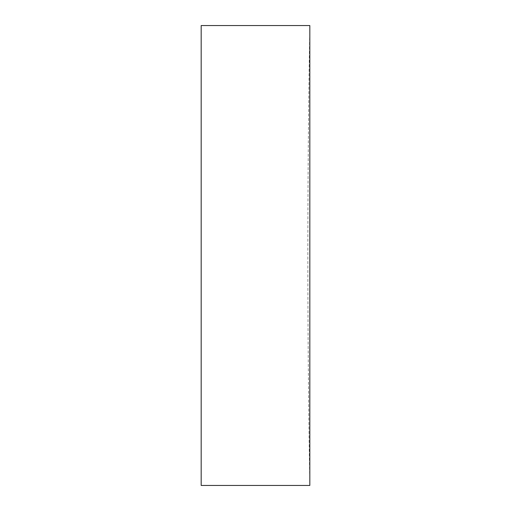 <?xml version="1.0" encoding="UTF-8"?>
<svg xmlns="http://www.w3.org/2000/svg" width="511" height="511" viewBox="0 0 511 511"><rect width="100%" height="100%" fill="white"/><g stroke="black" fill="none" stroke-linecap="round" stroke-linejoin="round"><path stroke-width="0.38" stroke-dasharray="2.56 1.92" d="M309.819 255.5L309.819 485.45A13579.723 13579.723 0 0 1 309.819 25.55L309.819 255.5M201.181 485.45L201.181 25.55"/><path stroke-width="0.77" d="M309.819 485.45L309.819 25.55L201.181 25.55L201.181 485.45L309.819 485.45"/></g></svg>
